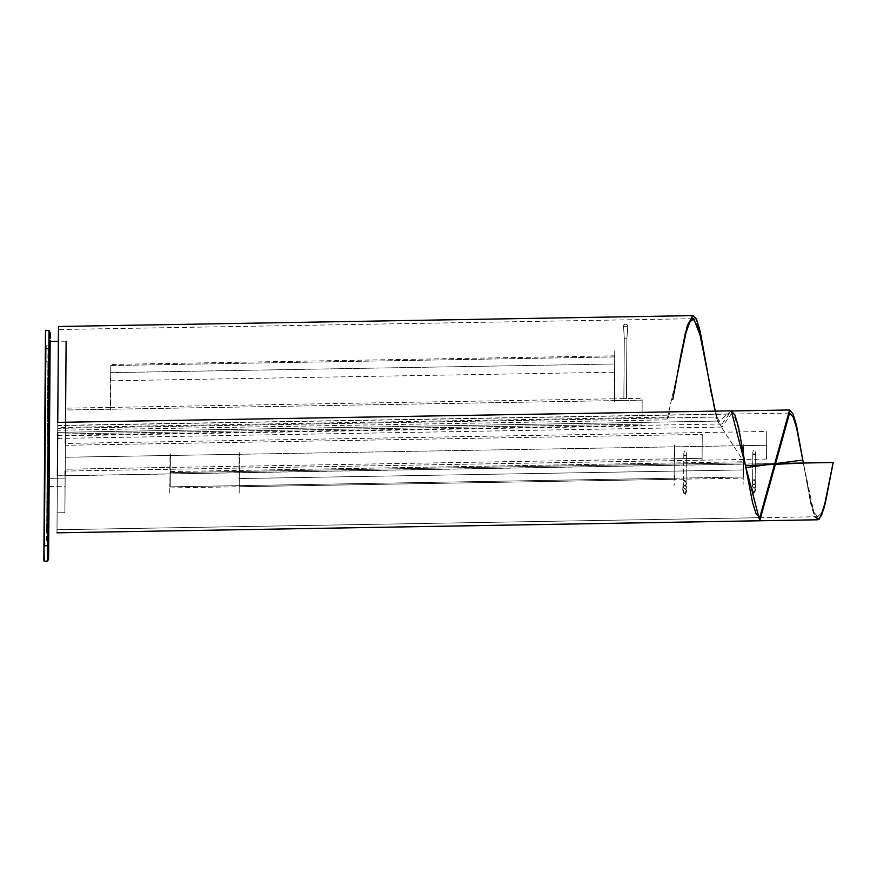 <?xml version="1.0" encoding="UTF-8"?>
<svg xmlns="http://www.w3.org/2000/svg" width="877" height="877" viewBox="0 0 877 877"><rect width="100%" height="100%" fill="white"/><g stroke="black" fill="none" stroke-linecap="round" stroke-linejoin="round"><path stroke-width="0.66" stroke-dasharray="4.38 3.29" d="M48.98 512.968L50.186 341.449L48.98 512.968L49.057 501.874L47.797 503.431L49.057 501.874L50.208 338.215M49.222 478.36L48.969 512.563L49.178 478.36L49.145 486.516L65.084 486.242L65.139 478.086L49.189 478.36L65.139 478.086L64.92 512.289L65.194 475.663M47.895 361.664L46.634 529.949L47.895 361.664L45.725 361.543L45.319 360.666L44.387 543.181L45.725 361.543L44.99 396.667L44.036 531.034L45.725 361.543L44.464 530.146L46.634 529.949L46.558 542.962L44.387 543.181L43.971 544.135L44.99 396.667L45.385 347.566L45.79 348.509L47.961 348.651L46.634 529.949L47.895 361.664L45.725 361.543L45.407 397.171L44.464 530.146L46.634 529.949M43.938 545.023L45.472 334.433M48.915 345.955L47.424 545.626L48.915 345.955L45.867 345.79L48.915 345.955L49.002 330.508M110.042 407.41L65.632 408.167L65.457 433.929L642.008 424.062L642.172 400.153L642.008 424.062L65.457 433.929L65.622 410.019L110.02 409.252L110.02 410.096L110.447 409.252L614.371 400.625L614.799 401.458L614.799 400.614L642.172 400.153L642.008 424.062L642.183 398.301L623.865 398.618L624.303 338.785L623.569 326.321L624.446 324.26L626.956 324.216L627.789 326.244L623.569 326.321L627.789 326.244L626.88 338.741L624.303 338.785L626.88 338.741L626.452 398.564L623.865 398.618L626.452 398.564L626.88 338.741L627.789 326.244L626.945 324.216L624.446 324.26L623.569 326.321L627.789 326.244L623.569 326.321L624.303 338.785L626.88 338.741L624.303 338.785L623.865 398.618L626.452 398.564L626.88 338.741L627.789 326.244L626.956 324.216C626.529 325.301 623.931 321.947 623.569 326.321L624.303 338.785L623.865 398.618L614.81 398.772M110.677 378.25L110.458 410.085L110.25 378.261M642.172 400.153L614.799 400.614L614.799 401.458L614.799 400.614L614.788 401.458L614.371 400.625L614.371 401.458L614.371 400.625L110.447 409.252M110.02 409.252L110.02 410.096L110.02 409.252L65.622 410.019L65.457 433.929L65.622 410.019M614.371 400.625L614.733 350.712L614.799 400.614M642.008 424.062L641.986 425.915L65.435 435.781L65.457 433.929M614.36 401.458L614.733 350.712L614.36 401.458M702.082 458.32L702.258 434.4L702.082 458.32L702.258 434.4L65.358 445.297L65.369 443.455L702.269 432.547L702.082 458.32L674.709 458.781L702.082 458.32L702.071 460.162L65.172 471.07L65.183 469.217L169.93 467.419L170.028 453.935L170.368 467.419L674.281 458.792L674.808 445.297L674.709 459.471L674.281 458.792L170.368 467.419L170.456 453.935L169.721 494.31L170.456 453.935L169.776 486.406L170.368 467.419L170.237 484.016L169.93 467.419L65.183 469.217L65.358 445.297L65.183 469.217L65.358 445.297L702.258 434.4M686.044 490.703C685.233 487.415 684.4 487.426 683.545 490.747C684.356 494.047 685.189 494.036 686.044 490.703L686.91 489.673C685.54 484.093 684.137 484.126 682.69 489.739L683.545 490.747C684.4 487.426 685.233 487.415 686.044 490.703C685.189 494.036 684.356 494.047 683.545 490.747L682.69 489.739L683.161 483.424C683.863 479.324 684.992 479.313 686.548 483.38L686.91 489.673L686.143 483.446C685.31 480.037 684.444 480.048 683.556 483.49L682.69 489.739C684.137 484.126 685.54 484.093 686.91 489.673L686.044 490.703M683.797 453.573L683.556 483.479C684.444 480.048 685.31 480.037 686.143 483.446L686.384 453.53C685.551 449.934 684.685 449.945 683.797 453.573L683.797 453.573C684.685 449.923 685.551 449.912 686.384 453.53C685.496 456.796 684.641 456.818 683.797 453.573C684.641 456.796 685.496 456.785 686.384 453.53L686.143 483.446L686.91 489.673C685.463 495.286 684.06 495.319 682.69 489.739C684.06 495.319 685.463 495.286 686.91 489.673C685.507 496.36 684.104 496.382 682.69 489.739L683.556 483.49C684.4 486.899 685.255 486.888 686.143 483.446L686.143 483.446C685.255 486.888 684.4 486.899 683.556 483.49L683.556 483.479M169.897 469.853L170.028 453.935L170.335 469.853M674.577 475.389L674.073 485.683L674.369 445.308L674.15 475.4M674.249 461.225L674.369 445.308L674.676 461.214M239.355 468.669L239.246 485.211L239.454 454.275L743.367 445.659L743.268 458.298L743.795 445.648L766.641 445.253C766.761 427.45 766.761 427.45 766.63 445.253C766.509 463.056 766.509 463.056 766.641 445.253C766.509 463.056 766.509 463.056 766.63 445.253L65.282 457.257L239.015 454.286L239.026 452.762L239.18 493.126L239.465 452.751L239.257 482.843L239.465 452.751L238.928 468.68M755.097 489.53C754.242 492.852 753.409 492.874 752.598 489.574C753.464 486.242 754.297 486.231 755.097 489.53L755.974 488.489C754.516 494.113 753.113 494.135 751.742 488.566L752.598 489.574C753.409 492.874 754.242 492.852 755.097 489.53C754.297 486.231 753.464 486.242 752.598 489.574L751.742 488.566C753.113 494.135 754.516 494.113 755.974 488.489L755.196 482.262L755.382 452.346C754.494 455.612 753.639 455.623 752.795 452.389L752.609 482.317C753.442 485.726 754.308 485.705 755.196 482.262C754.308 485.705 753.442 485.726 752.609 482.306L751.742 488.566C753.2 482.942 754.604 482.92 755.974 488.489L755.097 489.53M751.742 488.577L752.609 482.306L752.795 452.389C753.639 455.634 754.494 455.623 755.382 452.346C754.549 448.739 753.683 448.75 752.795 452.389C753.683 448.761 754.549 448.75 755.382 452.346L755.196 482.262C754.352 478.853 753.496 478.864 752.609 482.306C753.496 478.864 754.352 478.853 755.196 482.262L755.974 488.489L755.59 482.186C754.045 478.129 752.915 478.151 752.203 482.262L751.742 488.566C753.2 482.942 754.604 482.92 755.974 488.489L755.974 488.489C755.766 492.446 752.883 497.095 751.742 488.577M752.609 482.317L752.795 452.389M766.641 445.253C766.509 463.056 766.509 463.056 766.63 445.253C766.761 427.45 766.761 427.45 766.641 445.253L743.795 445.648L743.586 476.584L743.806 444.124L743.159 476.595L743.806 444.124L743.367 445.659L239.454 454.275L239.465 452.751L239.015 454.286L65.304 457.257C65.161 475.06 65.161 475.06 65.304 457.257C65.161 475.06 65.161 475.06 65.304 457.257L766.63 445.253C766.761 427.45 766.761 427.45 766.641 445.253M743.707 460.041L743.093 484.499L743.268 460.041M65.304 457.257C65.424 439.454 65.424 439.454 65.282 457.257C65.424 439.454 65.424 439.454 65.282 457.257C65.424 439.454 65.424 439.454 65.304 457.257C65.161 475.06 65.161 475.06 65.282 457.257M65.216 471.07L65.402 443.455L766.739 431.451M65.128 478.086L66.093 344.244C66.126 339.531 66.137 339.531 66.104 344.244L64.92 512.289L66.104 344.244C66.137 339.531 66.126 339.531 66.093 344.244L64.854 512.289L65.128 478.086L49.178 478.36L65.128 478.086L64.843 512.694L65.523 422.232M65.358 445.297L65.183 469.217M64.843 512.694L57.082 512.826L64.92 512.694L65.084 486.242L49.145 486.516L48.969 512.968M49.145 486.516L50.153 344.518C50.186 339.805 50.175 339.805 50.142 344.518L48.893 512.968M743.203 469.94L743.148 477.033L743.203 469.94L743.148 477.033L239.235 485.65L239.224 486.746L743.148 478.129L743.257 462.859L239.344 471.486L239.344 470.39L743.257 461.762L743.257 462.859L743.203 469.94L239.289 478.568L743.203 469.94M239.235 485.65L239.344 471.486L239.235 485.65L239.344 471.486L239.235 485.65L743.148 477.033M239.344 471.486L743.257 462.859M674.227 464.043L674.128 478.206L674.227 464.043L674.117 478.206L674.227 464.043L170.313 472.659L170.204 486.834L674.117 478.206L170.215 486.834L170.313 472.659L674.227 464.043L674.238 462.946L170.313 471.563L170.215 486.834L674.128 478.206L170.204 486.834L170.313 472.659M674.128 478.206L674.117 479.302L674.117 478.206M614.678 356.917L614.634 363.999C614.558 374.556 614.558 374.556 614.634 363.999L614.689 355.821L110.776 364.448L110.765 365.545L614.678 356.917L614.634 363.999L110.721 372.626L110.765 365.545L110.71 372.626C110.645 383.172 110.645 383.172 110.721 372.626C110.645 383.172 110.645 383.172 110.721 372.626L614.634 363.999C614.558 374.556 614.558 374.556 614.634 363.999C614.558 374.556 614.558 374.556 614.634 363.999L614.678 356.917L110.765 365.545L110.721 372.626C110.645 383.172 110.645 383.172 110.71 372.626L110.765 365.545M745.472 465.72L738.445 429.017L734.893 417.814L731.275 413.9L721.968 427.055L717.561 421.103L57.718 432.394L57.663 438.434L57.729 425.433L56.972 529.752L57.805 422.495L731.944 410.962M57.005 532.81L57.718 432.394L717.561 421.103L716.235 417.079L57.75 428.349L57.663 436.45L57.729 425.531L56.983 529.028L57.805 422.977L57.005 532.679L57.389 475.794L774.917 463.516M817.846 519.787L814.163 515.49L810.534 503.113L803.376 463.034L814.766 516.772M58.474 326.485L57.75 428.349L716.235 417.079L707.311 370.785L717.561 421.103L745.143 463.801L745.472 465.709M678.294 369.59L667.594 417.101L667.583 419.831L670.039 411.894L667.583 419.831L57.707 430.267L57.761 422.363L57.685 435.365L58.441 329.774L57.729 427.537L667.594 417.101L677.987 371.278M715.281 411.116L718.997 421.333L722.023 423.986L731.319 410.842L718.997 421.333L717.561 421.103L718.997 421.333L716.235 417.079L717.627 418.406L714.481 408.046M803.354 463.034L810.534 500.931L814.174 512.639L817.868 516.717L821.53 512.705L825.257 501.37L832.81 464.448L825.169 501.721L821.398 512.979L817.693 516.706L814.053 512.354L810.458 500.581L803.354 463.034M833.15 462.617L57.389 475.893L57.027 529.752L57.783 425.608L56.95 532.821M57.718 432.394L57.389 475.794M672.78 399.605L674.884 388.675M675.937 382.865L677.691 372.933M706.325 364.668L707.311 370.785M713.407 403.486L711.861 396.108M57.761 422.363L57.729 427.537M44.387 543.181L43.971 544.135M110.469 407.399L614.382 398.772M766.531 459.066L65.194 471.07M66.115 341.175L58.342 341.306M686.384 453.541L686.143 483.446M755.382 452.346L755.196 482.262M170.204 487.93L674.117 479.302M110.655 380.804L614.58 372.188M57.663 438.434L721.968 427.055M57.729 425.433L731.275 413.9M56.972 529.752L759.756 517.704M693.016 318.691L58.452 329.544M722.023 423.986L57.685 435.365M789.596 413.078L57.783 425.608M817.868 516.717L57.027 529.752M745.143 463.801L745.768 467.573M804.461 469.721L802.839 460.008"/><path stroke-width="1.32" d="M49.781 389.662L48.619 556.193L49.781 389.662L48.542 388.149L47.336 561.072L48.915 345.955L48.542 388.149L49.781 389.662L50.164 340.166L49.781 389.662M49.178 478.36L50.153 344.518C50.186 339.805 50.175 339.805 50.142 344.518L49.178 478.36M48.98 512.968L48.542 558.934L47.709 560.907L44.288 561.379L43.938 545.023L43.872 556.182L43.938 545.023L44.365 545.9L43.938 545.023L44.365 545.9L47.424 545.626L44.365 545.9L45.867 345.79L43.85 560.491L45.505 331.342L45.955 330.311L49.002 330.508L48.915 345.955M65.194 475.663L65.216 471.07M65.402 443.455L65.435 438.292M65.523 422.232L66.115 341.175M45.472 334.433L43.938 545.023M57.005 532.821L817.846 519.787L821.596 515.347L825.41 502.839L833.15 462.617M774.917 463.516L833.15 462.519L823.646 509.526L819.151 519.217L814.766 516.772M745.472 465.709L803.376 463.034L796.568 425.63L793.115 414.097L789.596 409.976L759.756 517.704L756.117 513.823L752.532 502.543L745.472 465.72M707.311 370.785L700.263 331.714L696.678 319.765L693.027 315.621L687.382 325.389L681.615 351.03L672.78 399.605M58.452 329.544L57.761 422.363L58.474 326.485L693.027 315.621M677.987 371.278L685.573 334.181L689.322 322.78L693.016 318.691L698.684 328.141L715.281 411.116M731.319 410.842L759.734 520.763L789.596 413.078L793.104 416.948L796.557 427.812L803.354 463.034L802.839 460.008L745.768 467.573L738.62 427.537L734.992 415.183L731.308 410.842L57.75 422.363M57.389 475.893L57.707 433.063M674.884 388.675L675.937 382.865M677.691 372.977L685.101 334.038L692.381 315.775L695.943 318.263L699.44 328.36L708.528 377.844L701.249 338.182L693.806 318.866L690.002 321.442L686.132 332.054L677.691 372.977M714.481 408.046L713.407 403.486M711.861 396.108L708.528 377.844M44.387 543.181L43.971 544.135M58.342 341.306L50.164 341.449M50.208 338.215L50.175 332.613L49.002 330.508M731.944 410.962L789.596 409.976M759.734 520.763L56.95 532.821"/></g></svg>
